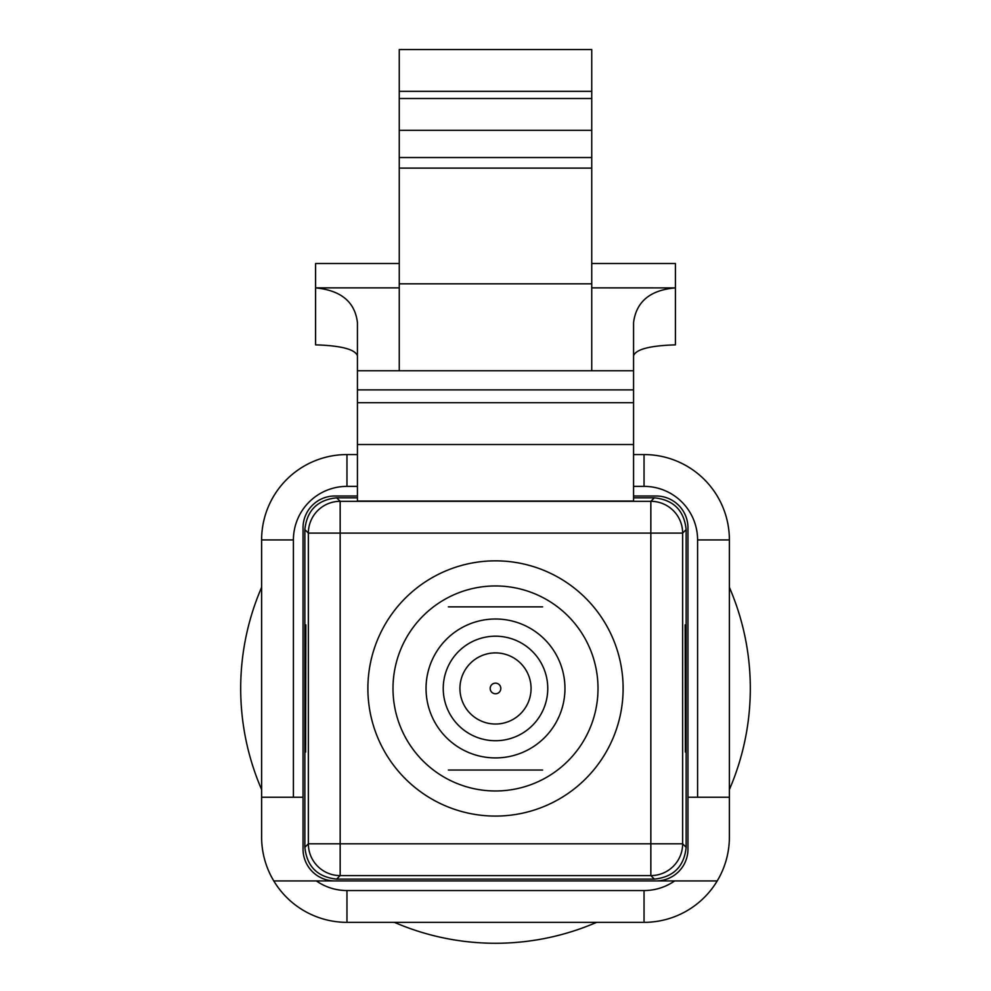 <?xml version="1.0" encoding="UTF-8"?>
<svg xmlns="http://www.w3.org/2000/svg" width="991" height="991" viewBox="0 0 991 991"><rect width="100%" height="100%" fill="white"/><g stroke="black" fill="none" stroke-linecap="round" stroke-linejoin="round"><path stroke-width="1.49" d="M591.738 283.822L591.738 49.55L399.262 49.55L399.262 283.822L591.738 283.822L591.738 370.77L633.571 370.77L633.571 389.884L357.429 389.884L357.429 402.68L633.571 402.68L633.571 389.884M357.429 486.37L346.961 486.37A53.551 53.551 0 0 0 293.41 539.922L261.612 539.922A85.35 85.35 0 0 1 346.961 454.572L357.429 454.572M697.59 797.247L697.59 539.922A53.551 53.551 0 0 0 644.039 486.37L644.039 454.572L633.571 454.572M261.612 539.922L261.612 836.999A85.35 85.35 0 0 0 346.961 922.348L346.961 890.55L644.039 890.55L644.039 922.348L346.961 922.348M644.039 922.348A85.35 85.35 0 0 0 729.388 836.999L729.388 539.922A85.35 85.35 0 0 0 644.039 454.572A85.35 85.35 0 0 1 729.388 539.922L697.59 539.922M303.035 797.247L261.612 797.247M357.429 495.995L334.834 495.995A31.799 31.799 0 0 0 303.035 527.794L303.035 849.126A31.799 31.799 0 0 0 334.834 880.925L273.789 880.925M346.961 890.55A53.551 53.551 0 0 1 316.34 880.925L674.66 880.925A53.551 53.551 0 0 1 644.039 890.55M687.965 797.247L729.388 797.247M717.211 880.925L656.166 880.925A31.799 31.799 0 0 0 687.965 849.126L687.965 527.794A31.799 31.799 0 0 0 656.166 495.995L633.571 495.995M334.834 880.925L656.166 880.925M448.39 606.864L542.61 606.864M542.61 770.044L448.39 770.044M598.007 688.46A102.507 102.507 -51 0 1 495.5 790.967A102.507 102.507 -51 0 1 392.993 688.46A102.507 102.507 -51 0 1 495.5 585.954A102.507 102.507 -51 0 1 598.007 688.46M654.345 879.104L336.655 879.104C317.479 877.085 306.876 866.481 304.856 847.305L308.362 843.799L340.161 843.799L340.161 875.598A31.799 31.799 -135 0 1 308.362 843.799L308.362 533.108A31.799 31.799 -45 0 1 340.161 501.31L340.161 843.799L682.638 843.799A31.799 31.799 135 0 1 650.839 875.598L650.839 533.108L682.638 533.108L682.638 843.799L686.144 847.305C684.124 866.481 673.521 877.085 654.345 879.104L650.839 875.598L340.161 875.598L336.655 879.104M305.624 752.058L305.847 624.863L305.624 752.058M495.5 560.844A127.616 127.616 0 0 1 623.116 688.46A127.616 127.616 0 0 1 495.5 816.076A127.616 127.616 0 0 1 367.884 688.46A127.616 127.616 0 0 1 495.5 560.844M357.429 497.816L336.655 497.816C317.479 499.836 306.876 510.439 304.856 529.615L304.856 847.305M633.571 497.816L654.345 497.816C673.521 499.836 684.124 510.439 686.144 529.615L686.144 847.305M685.153 624.863L685.376 752.058L685.153 624.863M399.262 283.822L399.262 370.77L357.429 370.77L357.429 389.884M399.262 370.77L591.738 370.77M399.262 263.507L315.584 263.507L315.584 344.856C340.892 345.636 354.84 349.241 357.429 355.658M357.429 402.68L357.429 501.062L633.571 501.062L633.571 402.68M633.571 355.658C636.16 349.241 650.108 345.636 675.416 344.856L675.416 263.507L591.738 263.507M399.262 287.873L315.584 287.873C340.929 290.351 354.877 301.859 357.429 322.434L357.429 370.77M633.571 370.77L633.571 322.434C636.346 301.537 650.294 290.016 675.416 287.886L591.738 287.873M495.5 619.003A69.457 69.457 0 0 0 426.043 688.46A69.457 69.457 0 0 0 495.5 757.917A69.457 69.457 0 0 0 564.957 688.46A69.457 69.457 0 0 0 495.5 619.003M495.5 636.197A52.263 52.263 0 0 0 443.237 688.46A52.263 52.263 0 0 0 495.5 740.723A52.263 52.263 0 0 0 547.763 688.46A52.263 52.263 0 0 0 495.5 636.197M495.5 652.896A35.565 35.565 0 0 0 459.935 688.46A35.565 35.565 0 0 0 495.5 724.025A35.565 35.565 0 0 0 531.065 688.46A35.565 35.565 0 0 0 495.5 652.896M495.5 683.146A5.314 5.314 0 0 0 490.186 688.46A5.314 5.314 0 0 0 495.5 693.774A5.314 5.314 0 0 0 500.814 688.46A5.314 5.314 0 0 0 495.5 683.146M261.612 587.341A254.811 254.811 0 0 0 261.612 789.567M394.393 922.348A254.811 254.811 0 0 0 596.607 922.348M729.388 789.567A254.811 254.811 0 0 0 729.388 587.341M591.738 91.345L399.262 91.345M346.961 486.37L346.961 454.572M644.039 486.37L633.571 486.37M293.41 539.922L293.41 797.247M336.655 497.816L340.161 501.31L650.839 501.31L650.839 533.108L308.362 533.108L304.856 529.615M654.345 497.816L650.839 501.31A31.799 31.799 45 0 1 682.638 533.108L686.144 529.615M399.262 157.544L591.738 157.544M591.738 168.098L399.262 168.098M633.571 444.525L357.429 444.525M399.262 130.304L591.738 130.304M591.738 98.505L399.262 98.505"/></g></svg>
